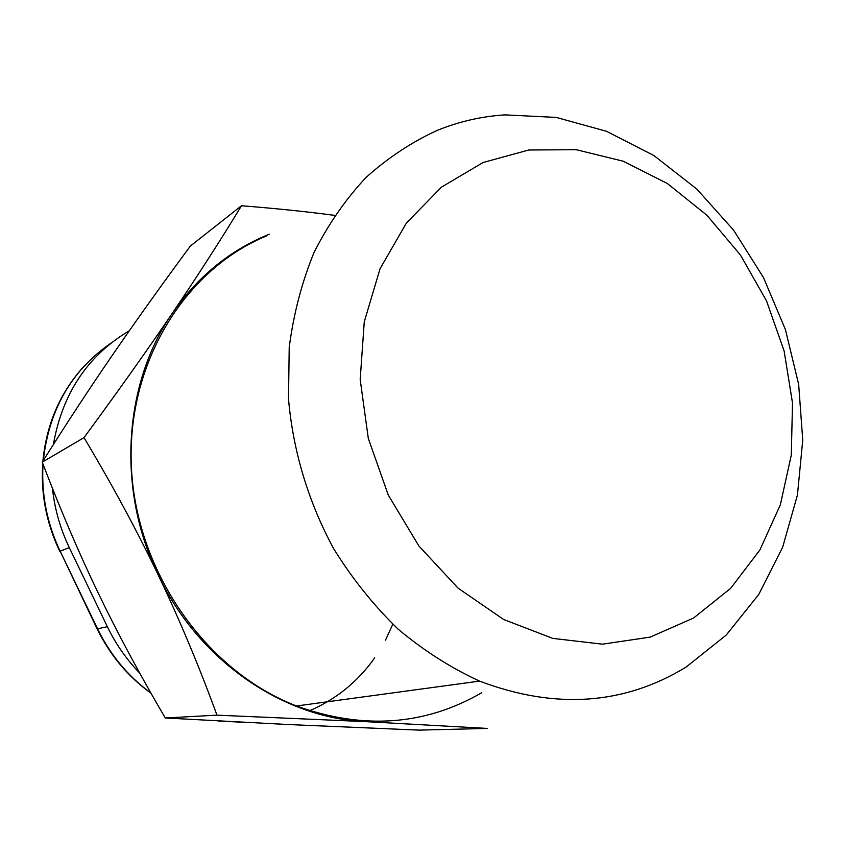 <?xml version="1.0" encoding="UTF-8"?>
<svg xmlns="http://www.w3.org/2000/svg" width="845" height="845" viewBox="0 0 845 845"><rect width="100%" height="100%" fill="white"/><g stroke="black" fill="none" stroke-linecap="round" stroke-linejoin="round"><path stroke-width="1.27" d="M686.024 667.127L726.225 635.07L758.757 594.457L782.681 547.148L797.426 495.064L802.75 440.171L798.662 384.38L785.417 329.582L763.5 277.604L733.629 230.178L696.713 188.974L653.882 155.543L606.509 131.292L556.2 117.413L504.771 114.878C481.608 116.388 459.162 121.532 437.425 130.299C411.716 142.066 387.939 157.772 366.086 177.429C345.679 199.188 328.346 224.168 314.097 252.37C301.887 282.103 293.595 313.77 289.212 347.358L288.504 398.872C293.014 451.145 308.594 502.712 333.923 549.123C352.45 578.931 373.86 605.622 398.164 629.187C423.767 650.618 450.903 667.93 479.58 681.112C555.102 709.663 623.916 704.994 686.024 667.127M693.555 618.033L650.164 637.119L602.432 644.186L552.704 638.376L503.662 619.501L458.117 588.183L418.835 545.923L388.256 495.012L368.304 438.407L360.181 379.511L364.258 321.829L380.07 268.71L406.403 223.048L441.47 187.136L483.065 162.515L528.801 149.998L576.269 149.713L623.156 161.194L667.349 183.492L706.98 215.317L740.473 255.053L766.521 300.915L784.107 350.918L792.504 403.012L791.3 455.022L780.357 504.74L759.93 549.905L730.65 588.363L693.555 618.033M139.678 673.043C126.528 659.47 115.754 644.017 107.357 626.684L69.29 547.602C60.259 528.716 54.64 508.943 52.443 488.273M392.809 624.233L385.489 640.172M374.684 657.875C357.868 681.63 336.194 699.237 309.661 710.698M53.372 444.544C62.414 393.421 87.732 355.481 129.338 330.733M481.513 692.858C424.803 725.538 363.118 729.911 296.468 705.987C206.571 671.3 136.668 572.583 131.45 468.373C126.011 364.089 184.305 269.735 266.661 235.871M269.312 234.223C230.305 249.93 198.015 276.209 172.443 313.051C123.476 383.556 116.483 489.593 158.163 574.875C198.543 660.737 283.35 718.408 365.969 721.651L487.417 728.432L419.194 730.122L287.944 724.524L165.282 717.986C139.425 673.909 116.969 632.039 97.893 592.377C78.807 552.757 60.259 509.345 42.25 462.152C65.899 424.475 89.211 388.911 112.195 355.46C135.242 321.882 161.289 285.42 190.347 246.075L241.49 205.747C275.829 208.462 306.893 211.672 334.694 215.38M365.969 721.651L216.975 715.155C198.966 665.955 179.362 619.195 158.163 574.875C136.943 530.586 112.227 484.84 83.993 437.636C118.004 391.404 147.484 349.883 172.443 313.051C197.455 276.146 220.471 240.371 241.49 205.747M216.975 715.155L165.282 717.986M83.993 437.636L42.25 462.152M150.875 693.006C128.123 676.391 110.357 655.012 97.576 628.87L60.153 551.193L69.29 547.602M151.012 693.249C127.986 676.623 110.03 655.181 97.143 628.923L107.357 626.684M247.511 722.517L218.485 720.986M97.059 628.743L60.153 551.193C46.971 523.393 41.268 494.388 43.032 464.19M43.317 460.451C49.052 409.54 71.582 370.448 110.906 343.186M42.725 463.398C40.729 493.913 46.412 523.224 59.763 551.331L59.741 551.278M42.905 461.095C46.57 423.577 60.544 391.668 84.817 365.367M479.58 681.112L296.468 705.987"/></g></svg>
